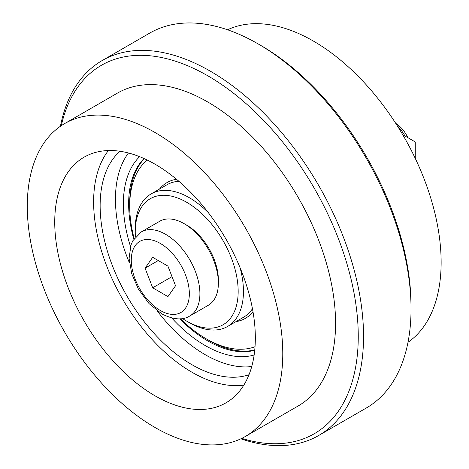 <?xml version="1.0" encoding="UTF-8"?>
<svg xmlns="http://www.w3.org/2000/svg" width="469" height="469" viewBox="0 0 469 469"><rect width="100%" height="100%" fill="white"/><g stroke="black" fill="none" stroke-linecap="round" stroke-linejoin="round"><path stroke-width="0.7" d="M407.995 342.317A180.653 104.3 -120 0 0 403.721 136.426A180.653 104.3 -120 0 0 227.553 29.782M119.976 151.264A129.895 74.993 -120 0 0 109.3 257.118A129.895 74.993 -120 0 0 191.979 364.73A129.895 74.993 -120 0 0 248.998 374.743M108.398 150.555A139.1 80.31 -120 0 0 106.035 264.282A139.1 80.31 -120 0 0 191.979 372.245A139.1 80.31 -120 0 0 243.821 385.119M155.034 395.818A141.837 81.887 -120 0 0 228.532 401.241A141.837 81.887 -120 0 0 225.952 239.061A141.837 81.887 -120 0 0 86.788 155.737A141.837 81.887 -120 0 0 61.679 268.438A141.837 81.887 -120 0 0 155.034 395.818M155.034 427.511A180.653 104.3 -120 0 0 245.357 436.457A180.653 104.3 -120 0 0 245.363 227.858A180.653 104.3 -120 0 0 64.704 123.552A180.653 104.3 -120 0 0 37.01 268.315A180.653 104.3 -120 0 0 155.034 427.511M245.357 436.457L298.143 405.984A180.653 104.3 -120 0 0 298.149 197.379A180.653 104.3 -120 0 0 117.49 93.079L64.704 123.552M241.781 438.368A212.756 122.837 -120 0 0 357.824 322.965A212.756 122.837 -120 0 0 219.228 82.902A212.756 122.837 -120 0 0 61.263 125.698M240.873 438.808A216.49 124.989 -120 0 0 318.703 435.49A216.49 124.989 -120 0 0 318.703 185.513A216.49 124.989 -120 0 0 102.213 60.524A216.49 124.989 -120 0 0 60.431 126.267M318.703 435.49L366.207 408.065A216.49 124.989 -120 0 0 411.043 308.96A216.49 124.989 -120 0 0 257.968 43.816A216.49 124.989 -120 0 0 149.722 33.094L102.213 60.524M411.043 308.96L411.043 305.911A212.756 122.837 -120 0 0 260.606 45.341L257.968 43.816M254.134 355.015A115.708 66.803 60 0 1 205.182 345.53A115.708 66.803 60 0 1 171.754 317.994M130.499 246.53A115.708 66.803 60 0 1 139.621 156.675M251.742 366.518A126.906 73.27 60 0 1 205.182 354.675A126.906 73.27 60 0 1 205.176 354.675A126.906 73.27 60 0 1 157.068 310.748M129.426 262.869A126.906 73.27 60 0 1 115.444 199.243A126.906 73.27 60 0 1 128.471 153M254.72 350.273A111.974 64.652 60 0 1 207.82 340.957A111.974 64.652 60 0 1 179.762 318.832M133.776 239.178A111.974 64.652 60 0 1 144.024 158.54M205.182 354.675L207.82 356.2L205.176 354.675M159.478 189.089A78.382 45.253 60 0 1 176.491 179.269M253.002 311.791A78.382 45.253 60 0 1 235.989 321.623M255.025 346.714A108.245 62.494 60 0 1 206.237 338.829A108.245 62.494 60 0 1 206.231 338.823A108.245 62.494 60 0 1 180.459 318.785M134.163 238.592A108.245 62.494 60 0 1 129.696 206.254A108.245 62.494 60 0 1 147.26 160.058M208.875 340.347L206.231 338.823L208.875 340.353A111.974 64.652 60 0 1 208.875 340.347A111.974 64.652 60 0 1 208.869 340.347A111.974 64.652 60 0 0 254.755 349.927M129.696 206.254L129.696 203.206A111.974 64.652 60 0 1 144.341 158.686M182.523 318.539A72.783 42.022 -120 0 0 186.703 321.148L189.341 322.672A76.517 44.18 -120 0 0 227.6 326.465L243.434 317.32A76.517 44.18 -120 0 0 252.451 308.737M178.865 181.274A76.517 44.18 -120 0 0 166.923 184.786L151.082 193.932A76.517 44.18 -120 0 0 135.236 228.96L135.236 232.008A72.783 42.022 -120 0 0 135.406 236.933M189.341 322.672L186.703 321.148A72.783 42.022 -120 0 0 238.17 291.437A72.783 42.022 -120 0 0 186.703 202.291A72.783 42.022 -120 0 0 135.236 232.008M227.6 326.465A76.517 44.18 -120 0 0 240.034 267.611M208.265 212.592A76.517 44.18 -120 0 0 151.082 193.932M175.547 285.756L167.931 266.122L152.689 257.323L145.073 268.162L152.689 287.796L167.931 296.596L175.547 285.756M407.878 137.687A22.395 12.933 -120 0 0 395.754 123.382M189.851 315.936L208.324 305.266A48.524 28.017 -120 0 0 218.378 283.053A48.524 28.017 -120 0 0 184.065 223.625A48.524 28.017 -120 0 0 159.8 221.221L141.327 231.891L132.85 240.744L130.98 244.994L129.104 258.237L131.719 273.738L138.472 289.279L149.054 303.595L161.858 313.902C173.501 319.788 182.834 320.468 189.851 315.936A48.524 28.017 -120 0 0 189.851 259.902A48.524 28.017 -120 0 0 141.327 231.891M218.378 283.053L218.378 280.005A44.79 25.859 -120 0 0 186.703 225.149L184.065 223.625M405.011 136.028A29.858 17.242 -120 0 0 397.29 125.786M145.073 268.162L158.27 260.541M152.689 287.796L172.012 276.646M414.813 157.455L415.27 157.191L415.27 158.411M415.27 157.191L415.27 141.949L402.719 134.703M160.31 310.484A41.061 23.708 -120 0 0 185.454 274.711A41.061 23.708 -120 0 0 135.166 245.68A41.061 23.708 -120 0 0 160.31 310.484M115.444 199.243L115.444 196.2"/></g></svg>
